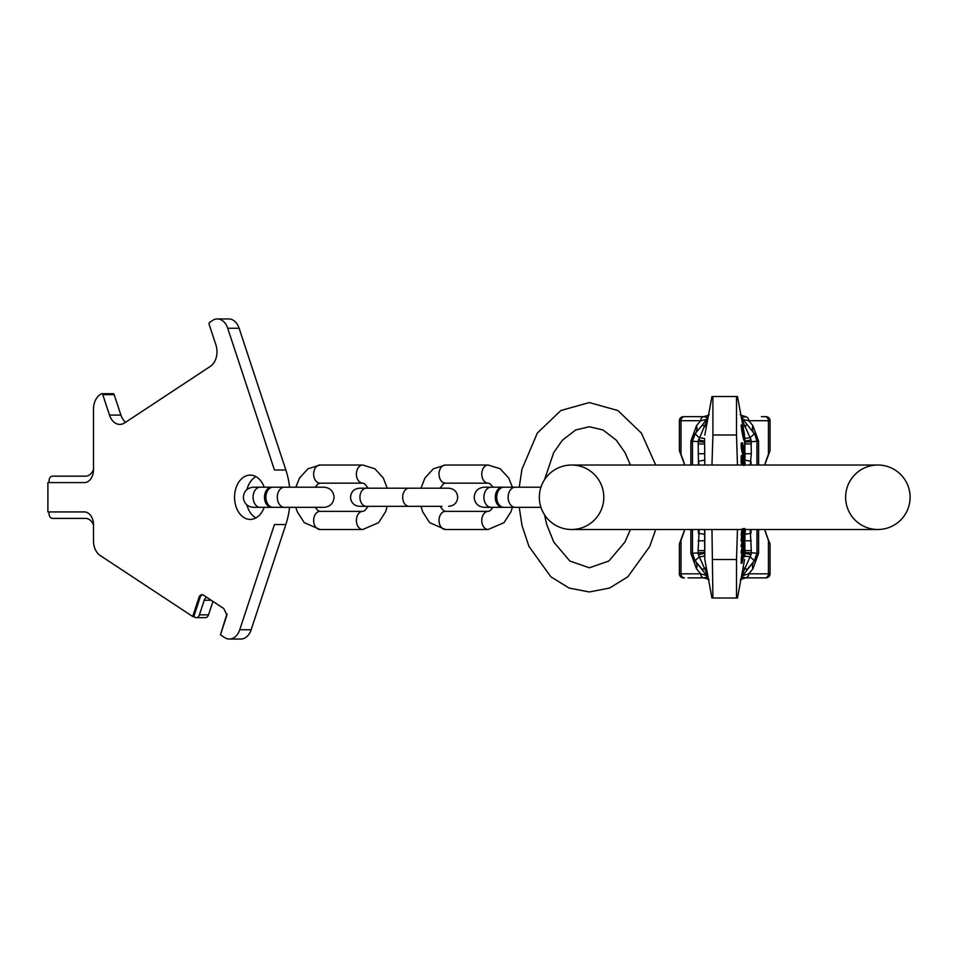 <?xml version="1.0" encoding="UTF-8"?>
<svg xmlns="http://www.w3.org/2000/svg" width="958" height="958" viewBox="0 0 958 958"><rect width="100%" height="100%" fill="white"/><g stroke="black" fill="none" stroke-linecap="round" stroke-linejoin="round"><path stroke-width="1.44" d="M910.1 497.262A32.237 32.237 0 0 1 877.863 529.499A32.237 32.237 0 0 0 910.1 497.262A32.237 32.237 0 0 0 877.863 465.025A32.237 32.237 0 0 1 910.1 497.262A32.237 32.237 0 0 1 877.863 529.499A32.237 32.237 0 0 1 845.615 497.262A32.237 32.237 0 0 1 877.863 465.025A32.237 32.237 0 0 1 910.1 497.262A32.237 32.237 0 0 1 877.863 529.499A32.237 32.237 0 0 1 845.615 497.262M877.863 465.025L571.567 465.025A32.237 32.237 0 0 0 539.33 497.262A32.237 32.237 0 0 0 571.567 529.499A32.237 32.237 0 0 0 603.803 497.262A32.237 32.237 0 0 0 571.567 465.025A32.237 32.237 0 0 0 539.33 497.262A32.237 32.237 0 0 0 571.567 529.499A32.237 32.237 0 0 0 603.803 497.262M320.056 465.025A9.065 6.407 90 0 0 313.637 474.09A9.065 6.407 90 0 0 320.056 483.155L362.795 483.155A9.065 6.407 90 0 1 356.388 474.09A9.065 6.407 90 0 1 362.795 465.025L320.056 465.025L308.033 468.761L299.567 477.97L295.842 487.191L289.567 487.191A64.485 45.601 90 0 0 285.855 470.007L274.455 470.007L227.717 328.247A16.118 11.4 90 0 0 217.382 318.942A16.118 11.4 90 0 0 212.568 320.451L209.718 322.319A1.617 1.138 90 0 0 209.167 324.463L215.921 344.916A16.118 11.4 90 0 1 210.401 366.339L124.66 422.885A16.118 11.4 90 0 1 119.834 424.406A16.118 11.4 90 0 1 109.511 415.089L102.769 394.636A1.617 1.138 90 0 0 101.249 393.858L100.075 394.636A16.118 11.4 90 0 0 93.501 409.246L93.501 469.695A12.897 9.125 90 0 1 84.376 482.593L47.9 482.593L47.9 511.931L84.376 511.931A12.897 9.125 90 0 1 93.501 524.828L93.501 540.815A16.118 11.4 -90 0 0 100.075 555.424L192.69 616.497L198.953 597.505A4.838 3.425 90 0 1 202.042 594.714A4.838 3.425 90 0 1 203.491 595.169L223.801 608.558L226.914 615.12L220.472 634.831L224.603 637.549A16.118 11.4 -90 0 0 229.429 639.058A16.118 11.4 -90 0 0 239.751 629.753L274.455 524.517L285.855 524.517L251.152 629.753A16.118 11.4 90 0 1 240.829 639.058L229.429 639.058M264.192 487.191A22.166 15.675 -90 0 0 250.23 475.096A22.166 15.675 -90 0 0 234.554 497.262A22.166 15.675 -90 0 0 250.23 519.428A22.166 15.675 -90 0 0 264.192 507.333M255.93 476.617A22.166 15.675 -90 0 0 246.936 489.55M246.936 504.974A22.166 15.675 -90 0 0 255.93 517.907M289.567 507.333A64.485 45.601 90 0 1 285.855 524.517M285.855 470.007L239.117 328.247A16.118 11.4 90 0 0 228.782 318.942L217.382 318.942M112.649 393.858A1.617 1.138 90 0 1 114.158 394.636L120.912 415.089A16.118 11.4 -90 0 0 125.582 422.274M226.95 613.779L220.472 634.831M192.69 616.497L194.857 617.18A4.838 3.425 -90 0 0 196.306 617.635A4.838 3.425 -90 0 0 199.408 614.844L204.222 600.235A4.838 3.425 90 0 1 206.976 597.457M193.827 616.497L200.09 597.505A4.838 3.425 90 0 1 202.617 594.786M93.501 525.032A12.897 9.125 -90 0 0 85.513 518.386L52.462 518.386A4.838 3.425 90 0 1 49.038 513.548L49.038 511.931M49.038 482.593L49.038 480.976A4.838 3.425 90 0 1 52.462 476.15L85.513 476.15A12.897 9.125 90 0 0 93.501 469.492M196.306 617.635L205.419 617.635A4.838 3.425 -90 0 0 208.521 614.844L212.951 601.408M284.43 487.191L273.03 487.191A10.071 7.125 90 0 0 265.905 497.262A10.071 7.125 90 0 0 273.03 507.333L323.984 507.333C330.103 506.746 333.468 503.381 334.067 497.262C333.468 491.143 330.103 487.79 323.984 487.191L284.43 487.191A10.071 7.125 90 0 0 277.305 497.262A10.071 7.125 90 0 0 284.43 507.333M272.312 487.239A10.071 7.125 90 0 0 271.605 487.191A10.071 7.125 90 0 0 264.48 497.262A10.071 7.125 90 0 0 271.605 507.333A10.071 7.125 90 0 0 272.312 507.285M488.185 483.155L445.434 483.155A9.065 6.407 90 0 1 439.027 474.09A9.065 6.407 90 0 1 445.434 465.025L488.185 465.025A9.065 6.407 90 0 0 481.778 474.09A9.065 6.407 90 0 0 488.185 483.155L490.053 483.79L493.047 487.191M488.185 529.499L445.434 529.499A9.065 6.407 -90 0 1 439.027 520.433A9.065 6.407 -90 0 1 445.434 511.368L488.185 511.368A9.065 6.407 -90 0 0 481.778 520.433A9.065 6.407 -90 0 0 488.185 529.499L504.016 522.637L510.997 511.716L512.398 507.333L519.236 507.333L522.014 525.535L528.996 546.491L550.85 576.788L569.076 588.032L589.35 591.972L609.623 588.032L627.849 576.788L649.704 546.491L655.703 529.499M362.795 529.499L320.056 529.499A9.065 6.407 -90 0 1 313.637 520.433A9.065 6.407 -90 0 1 320.056 511.368L362.795 511.368A9.065 6.407 -90 0 0 356.388 520.433A9.065 6.407 -90 0 0 362.795 529.499L378.626 522.637L385.607 511.716L387.248 506.327M515.26 507.333A10.071 7.125 90 0 1 508.135 497.262A10.071 7.125 90 0 1 515.26 487.191L503.86 487.191A10.071 7.125 90 0 0 496.735 497.262A10.071 7.125 90 0 0 503.86 507.333L540.947 507.333M503.142 487.239A10.071 7.125 90 0 0 502.435 487.191A10.071 7.125 90 0 0 495.31 497.262A10.071 7.125 90 0 0 502.435 507.333A10.071 7.125 90 0 0 503.142 507.285M763.023 416.658L766.017 416.658A4.036 4.036 0 0 1 770.052 420.694L770.052 450.655A112.84 112.84 0 0 0 764.676 465.025L770.052 450.655M761.418 416.658L762.233 416.658M699.208 465.025L698.418 461.289L698.19 441.207L704.322 426.526A7.053 0.719 -140 0 1 702.777 424.526L706.753 418.909A4.036 3.928 -90 0 1 707.627 417.712L703.926 416.67L683.401 416.658A4.036 4.036 0 0 0 679.378 420.694L679.378 450.655A112.84 112.84 0 0 1 684.742 465.025L679.378 450.655M684.647 416.658L686.407 416.658M703.507 416.658L687.185 416.658M688.024 416.658L685.7 416.658M708.561 414.85A8.059 8.047 -134.1 0 1 703.926 416.67A4.036 3.485 90 0 0 700.681 420.694L679.378 420.694A4.036 4.036 0 0 1 683.401 416.658M709.052 414.419C709.65 414.838 707.794 415.58 703.495 416.658A8.059 8.059 -90 0 0 707.232 415.736M758.58 465.025L758.58 441.207L752.916 425.663A12.095 8.993 -40 0 0 754.126 433.435L742.678 418.909A4.036 3.928 -90 0 0 741.803 417.712L745.935 416.658A8.059 8.059 -90 0 1 742.199 415.736M750.222 465.025L751.312 453.733L751.06 439.902L741.851 419.257L748.737 420.694A4.036 3.485 90 0 0 745.492 416.67A8.059 8.047 -45.9 0 1 740.869 414.85M688.012 577.866L703.926 577.854A4.036 3.485 -90 0 1 700.681 573.83L706.753 575.614L694.526 560.059M769.933 543.605A112.84 112.84 0 0 0 770.052 543.869L770.052 573.83A4.036 4.036 0 0 1 766.017 577.866A4.036 4.036 0 0 0 770.052 573.83L768.436 573.83A4.036 3.485 -90 0 1 764.939 577.866L745.492 577.854A4.036 3.485 -90 0 0 748.737 573.83L742.678 575.614L754.126 561.089L756.952 553.317L756.952 529.499M761.418 577.866L763.73 577.866M740.378 580.105C739.78 579.686 741.636 578.943 745.935 577.866A8.059 8.059 90 0 0 742.199 578.788M741.324 577.243A8.059 7.736 16.6 0 1 741.803 576.812L741.851 575.267L742.678 575.614A4.036 3.928 -90 0 1 741.803 576.812L745.492 577.854A8.059 8.047 45.9 0 0 740.869 579.674M711.962 529.499L712.92 598.02L737.181 598.02M712.92 598.02L712.249 598.02M712.92 559.532L736.51 559.532L736.51 598.02M737.468 529.499L736.51 559.532M712.249 396.504L712.92 396.504L712.92 434.992L736.51 434.992L737.468 465.025M712.92 434.992L711.962 465.025M712.92 396.504L736.51 396.504L736.51 434.992M737.181 396.504L736.51 396.504M741.672 419.197A8.059 2.91 -11 0 0 741.851 419.257L741.803 417.712A8.059 7.736 -16.6 0 1 741.324 417.281M758.58 529.499L758.58 553.317L752.916 568.86L748.737 573.83L768.436 573.83L768.436 540.12L764.676 529.499A112.84 112.84 0 0 0 768.436 540.12L770.052 543.869M752.916 568.86A12.095 8.993 40 0 1 754.126 561.089L754.904 560.059M741.672 575.327A8.059 2.91 11 0 1 741.851 575.267L751.06 554.622L744.869 553.341M742.977 568.31A8.059 2.527 10.9 0 1 745.108 567.998A7.053 0.719 40 0 1 746.653 569.998L754.126 561.089A7.053 0.719 40 0 0 750.282 556.945L744.869 556.023M751.06 554.622L751.312 550.575L745.013 550.575M751.312 550.575L750.222 529.499M756.952 465.025L756.952 441.207L754.82 434.345M751.312 443.949L744.869 443.949M751.312 453.733L745.132 453.733M751 465.025L751 461.289L744.869 460.103M751 529.499L751 533.235L744.869 534.42M751.312 540.791L745.085 540.791M744.869 437.71L744.629 436.62M744.869 440.393L744.869 451.302M744.869 457.457L744.869 461.026L744.869 457.457M744.869 463.097L744.869 465.025L744.869 463.097M742.067 552.85L741.109 563.22L742.043 563.22L742.618 554.886L745.108 545.389L743.767 552.347L743.719 555.281L745.013 550.742L742.043 563.22M742.258 552.227L743.516 551.676M743.025 549.892L742.69 551.676M743.659 537.234L745.013 537.187L742.21 546.659L744.438 539.174L744.737 541.629L742.151 552.946L744.689 543.521L745.013 537.187M743.755 540.575L741.133 551.688L741.121 552.946L742.151 552.946M743.085 538.588L741.121 545.401L741.133 546.659L742.21 546.659M742.127 528.816L741.109 541.03L742.222 541.03L743.288 528.816M743.157 465.025L742.27 462.714L742.749 455.433L741.205 455.948L741.109 462.714L741.995 465.025M743.935 465.588L743.923 461.528L745.24 463.097L743.935 462.882M745.001 457.457L743.659 457.409L743.073 456.056L744.174 456.056L742.402 448.404L742.582 442.812L743.228 451.481L744.809 454.918L743.468 445.698L744.953 451.829L745.132 457.074L744.174 456.056M742.354 442.764L741.193 443.159L741.205 447.123L743.073 456.056M743.348 450.044L743.743 453.302M744.917 440.393L744.067 440.393L743.336 438.285L742.067 432.07L742.953 432.07L742.031 424.801L744.965 439.315L742.953 432.07M742.031 424.801L741.145 425.615L742.067 432.07M742.666 535.606L743.731 532.828L744.845 532.828L744.893 528.517M743.743 528.517L743.731 532.828M743.336 556.873L742.39 560.861L742.821 554.945L743.324 553.341L743.336 556.873L742.498 556.873M745.264 529.499L745.192 533.271L742.222 541.03M744.845 532.828L742.63 538.612L743.588 529.499M745.24 463.097L742.749 455.433M743.552 464.594L742.606 462.115L742.761 456.87L743.552 464.594M744.474 438.501L743.624 432.537L744.474 438.501M742.354 426.442L743.264 432.214L742.354 426.442M744.282 549.7L745.049 549.7M741.145 559.077L742.115 559.077M741.205 557.951L742.187 557.951M741.384 556.466L742.366 556.466M741.624 554.886L742.618 554.886M741.815 553.916L742.809 553.916M742.175 552.85L743.073 552.85M742.354 552.227L743.264 552.227M741.121 545.401L742.21 545.401M743.168 538.588L744.174 538.588M743.971 540.575L744.809 540.575M743.683 541.629L744.737 541.629M743.552 542.695L744.594 542.695M743.36 543.773L744.402 543.773M743.097 544.862L744.138 544.862M741.133 551.688L742.175 551.688M743.683 537.234L744.749 537.234M743.504 537.689L744.498 537.689M741.145 535.294L742.282 535.294M741.815 529.882L742.977 529.882M741.564 531.031L742.725 531.031M741.324 532.648L742.474 532.648M741.205 533.929L742.354 533.929M741.384 455.493L742.498 455.493M741.205 455.948L742.33 455.948M741.145 456.978L742.27 456.978M741.109 462.714L742.27 462.714M742.606 460.056L743.54 460.056M742.594 458.367L743.336 458.367M742.606 459.169L743.468 459.169M742.582 445.698L743.468 445.698M742.725 448.835L743.528 448.835M742.929 450.152L743.911 450.152M743.54 450.919L744.582 450.919M743.683 451.984L744.713 451.984M743.743 453.038L744.797 453.038M741.193 443.159L742.246 443.159M741.145 443.985L742.187 443.985M741.145 445.865L742.21 445.865M741.205 447.123L742.27 447.123M741.324 448.404L742.402 448.404M741.564 450.128L742.654 450.128M741.815 451.422L742.905 451.422M742.127 452.739L743.216 452.739M743.396 456.942L744.486 456.942M743.659 457.409L744.749 457.409M742.654 434.19L743.528 434.19M742.594 433.627L743.456 433.627M742.833 435.603L743.707 435.603M743.145 437.375L744.031 437.375M743.336 438.285L744.222 438.285M743.659 439.566L744.534 439.566M743.863 440.105L744.737 440.105M741.145 425.113L741.983 425.113M741.145 425.615L741.983 425.615M741.205 426.549L742.055 426.549M741.384 428.094L742.246 428.094M741.564 429.388L742.438 429.388M741.875 431.16L742.761 431.16M742.33 433.04L743.204 433.04M742.534 433.579L743.396 433.579M751.06 439.902L744.869 441.183M754.126 433.435A7.053 0.719 -40 0 1 750.282 437.578L744.893 438.501M746.641 424.526A7.053 0.719 -40 0 1 745.108 426.526A8.059 2.527 -10.9 0 1 742.977 426.214M756.94 440.728L756.904 440.129M756.569 438.177L755.515 435.495M683.401 577.866A4.036 4.036 0 0 1 679.378 573.83L679.378 543.869A112.84 112.84 0 0 0 679.497 543.605M680.36 541.629A112.84 112.84 0 0 0 680.659 540.935M684.479 577.866A4.036 3.485 -90 0 1 680.994 573.83L680.994 540.12A112.84 112.84 0 0 0 684.742 529.499L679.378 543.869M769.07 541.629A112.84 112.84 0 0 1 768.771 540.935M679.378 573.83L700.681 573.83L696.514 568.86L690.85 553.317L690.85 529.499M690.85 465.025L690.85 441.207L696.514 425.663A12.095 8.993 -140 0 1 695.304 433.435L702.777 424.526M708.106 577.243A8.059 7.736 163.4 0 0 707.627 576.812L703.926 577.854A8.059 8.047 134.1 0 1 708.561 579.674M709.052 580.105C709.483 579.602 707.639 578.86 703.495 577.866A8.059 8.059 90 0 1 707.232 578.788M707.758 575.327A8.059 2.91 169 0 0 707.579 575.267L707.627 576.812A4.036 3.928 -90 0 1 706.753 575.614L707.579 575.267L704.322 567.998A7.053 0.719 140 0 0 702.777 569.998L695.304 561.089L692.466 553.317L692.466 529.499M696.514 568.86A12.095 8.993 140 0 0 695.304 561.089L692.466 553.317L690.85 553.317M693.915 559.041L692.874 556.382M692.526 554.395L692.478 553.556M692.466 465.025L692.466 441.207L694.622 434.333M690.85 441.207L692.478 441.207L695.304 433.435A7.053 0.719 -140 0 0 699.148 437.578L704.561 438.501M698.37 439.902L704.561 441.183M707.758 419.197A8.059 2.91 -169 0 1 707.579 419.257L704.322 426.526A8.059 2.527 -169.1 0 0 706.453 426.214M708.106 417.281A8.059 7.736 -163.4 0 1 707.627 417.712L707.579 419.257L700.681 420.694L696.514 425.663M706.453 568.31A8.059 2.527 169.1 0 0 704.322 567.998L698.37 554.622L704.561 553.341M695.304 561.089A7.053 0.719 140 0 1 699.148 556.945L704.561 556.023M698.37 554.622L698.119 550.575L704.561 550.575M698.119 550.575L699.208 529.499M698.119 443.949L704.561 443.949M704.561 438.608L704.801 465.025M698.418 529.499L698.418 533.235L704.561 534.42M698.418 465.025L698.418 461.289L704.561 460.103M698.119 453.733L704.561 453.733M698.119 540.791L704.561 540.791M755.515 559.041L756.724 555.676M756.904 554.395L756.952 553.568M539.33 497.262A32.237 32.237 0 0 0 571.567 529.499L877.863 529.499M211.167 600.235L204.222 600.235M198.953 597.505L200.09 597.505M208.521 614.844L199.408 614.844M102.769 394.636L114.158 394.636M109.511 415.089L120.912 415.089M227.717 328.247L239.117 328.247M251.152 629.753L239.751 629.753M226.735 615.826L226.974 614.353M271.605 487.191L260.205 487.191A10.071 7.125 90 0 0 253.08 497.262A10.071 7.125 90 0 0 260.205 507.333L253.415 507.333C247.296 506.746 243.943 503.381 243.344 497.262C243.943 491.143 247.296 487.79 253.415 487.191L260.205 487.191L253.415 487.191M409.102 506.327L366.363 506.327A9.065 6.407 90 0 1 359.945 497.262A9.065 6.407 90 0 1 366.363 488.197L409.102 488.197A9.065 6.407 90 0 0 402.695 497.262A9.065 6.407 90 0 0 409.102 506.327L441.877 506.327M491.035 487.191A10.071 7.125 90 0 0 483.91 497.262A10.071 7.125 90 0 0 491.035 507.333L484.245 507.333C478.126 506.746 474.773 503.381 474.174 497.262C474.773 491.143 478.126 487.79 484.245 487.191L502.435 487.191M684.479 416.658A4.036 3.485 90 0 0 680.994 420.694L680.994 454.403M752.916 425.663L748.737 420.694L770.052 420.694M764.939 416.658A4.036 3.485 90 0 1 768.436 420.694L768.436 454.403M744.869 552.395L758.58 553.317M744.869 442.129L758.58 441.207M744.629 440.393L744.629 449.913M744.629 457.457L744.629 460.738M744.629 463.097L744.629 465.025M744.629 534.756L744.629 537.187M744.629 547.88L744.629 549.7M744.629 552.347L744.869 556.826M704.561 442.129L692.466 441.207M704.801 529.499L704.801 559.388L711.962 598.02M704.561 552.395L692.466 553.317M519.236 487.191L521.954 469.252L537.33 433.064L560.837 410.527L589.35 402.552L617.874 410.527L641.369 433.064L655.703 465.025M630.436 465.025L624.975 452.559L616.281 440.189L603.025 429.986L589.35 426.741L575.674 429.986L562.418 440.189L553.724 452.559L544.515 479.73M544.515 514.793L546.683 524.433L553.784 542.084L569.842 561.029L589.35 567.795L608.857 561.029L624.915 542.084L630.436 529.499M101.728 393.702L113.128 393.702M317.206 507.333L315.254 507.453L318.176 510.734L320.056 511.368M320.056 529.499L304.225 522.637L297.243 511.716L295.842 507.333L292.98 507.333M317.206 487.191L315.242 487.095L318.188 483.79L320.056 483.155M260.205 507.333L271.605 507.333M488.185 465.025L500.208 468.761L508.674 477.97L512.398 487.191M445.434 483.155L443.566 483.79L440.045 488.197M440.045 506.327L443.566 510.734L445.434 511.368M484.245 507.333L493.047 507.333L490.053 510.734L488.185 511.368M445.434 465.025L433.411 468.761L424.957 477.97L420.993 488.197M420.993 506.327L422.634 511.716L429.603 522.637L445.434 529.499M448.667 506.327C454.176 505.788 457.194 502.77 457.732 497.262C457.194 491.753 454.176 488.736 448.667 488.197L441.877 488.197M409.102 488.197L448.667 488.197M366.363 506.327L359.573 506.327C354.065 505.788 351.035 502.77 350.508 497.262C351.035 491.753 354.065 488.736 359.573 488.197L366.363 488.197L359.573 488.197M362.795 465.025L374.817 468.761L383.284 477.97L387.248 488.197M362.795 483.155L364.663 483.79L368.195 488.197M368.195 506.327L364.663 510.734L362.795 511.368M515.26 487.191L540.947 487.191M491.035 507.333L502.435 507.333M745.935 416.658C741.636 415.58 739.78 414.838 740.378 414.419M754.126 561.089L756.952 553.317M744.869 542.444L744.869 544.18L744.869 542.444M744.869 546.647L744.869 549.7L744.869 546.647M744.869 537.187L744.869 534.133M744.629 435.136L737.468 396.504M744.629 559.388L737.468 598.02M704.801 435.136L711.962 396.504M704.801 559.388L704.561 529.499"/></g></svg>
